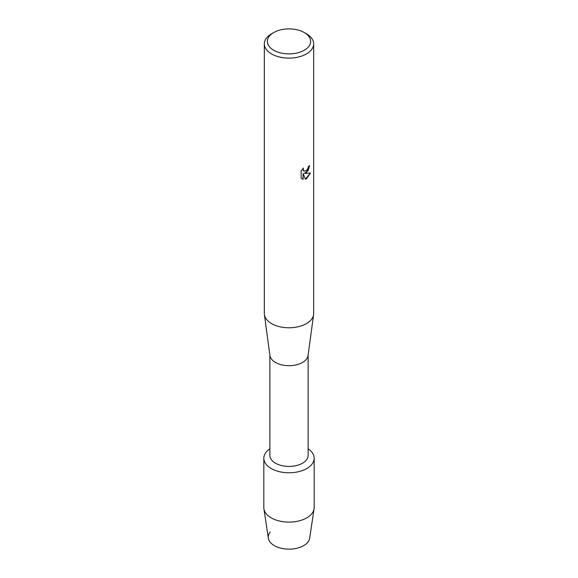 <?xml version="1.0" encoding="UTF-8"?>
<svg xmlns="http://www.w3.org/2000/svg" width="578" height="578" viewBox="0 0 578 578"><rect width="100%" height="100%" fill="white"/><g stroke="black" fill="none" stroke-linecap="round" stroke-linejoin="round"><path stroke-width="0.87" d="M314.172 458.238A25.172 14.537 180 0 1 306.802 468.52A25.172 14.537 180 0 0 308.132 448.795A25.172 14.537 180 0 1 314.172 458.238L314.172 507.571A25.172 14.537 180 0 1 314.078 508.828L309.664 538.205A20.743 11.979 180 0 1 303.667 545.639A20.743 11.979 180 0 1 277.035 546.954A20.743 11.979 180 0 1 270.266 532.027M308.132 355.073L308.132 455.392A19.132 11.047 180 0 1 302.525 463.202A19.132 11.047 180 0 1 281.681 465.593A19.132 11.047 180 0 1 269.868 455.392L269.868 355.073M306.802 468.52A25.172 14.537 180 0 1 271.906 468.91A25.172 14.537 180 0 1 269.868 448.795A25.172 14.537 180 0 0 263.828 458.238A25.172 14.537 180 0 0 279.369 471.67A25.172 14.537 180 0 0 306.802 468.52M304.31 32.563L306.441 33.791A24.673 14.24 180 0 1 313.673 43.863L313.673 313.536A24.673 14.24 180 0 1 313.594 314.649L308.074 355.506A19.132 11.047 180 0 1 302.525 362.457A19.132 11.047 180 0 1 282.375 365.007A19.132 11.047 180 0 1 269.926 355.506L264.406 314.649A24.673 14.24 180 0 1 264.327 313.536L264.327 43.863A24.673 14.24 180 0 1 271.559 33.791L273.69 32.563A21.646 12.499 180 0 1 304.31 32.563A21.646 12.499 180 0 1 304.31 50.235A21.646 12.499 180 0 1 273.69 50.235A21.646 12.499 180 0 1 273.69 32.563L271.559 33.791M313.594 314.649A24.673 14.24 180 0 1 306.441 323.608A24.673 14.24 180 0 1 280.453 326.895A24.673 14.24 180 0 1 264.406 314.649M306.441 172.62L304.331 173.422L310.473 173.068L306.441 178.783L305.401 179.223L303.125 173.494L303.125 179.296L301.145 178.125L301.145 170.972L303.428 168.054L303.118 169.477L303.97 171.167L306.441 170.698L308.06 168.14L308.298 166.652A24.673 14.24 0 0 0 309.678 165.546L306.441 172.62M313.673 43.863A24.673 14.24 180 0 1 306.441 53.935A24.673 14.24 180 0 1 279.557 57.027A24.673 14.24 180 0 1 264.327 43.863M309.606 165.611L308.081 170.691L304.331 173.422M303.934 171.146L303.269 170.452L303.284 168.205M302.041 178.848L303.06 179.252L303.125 173.494M305.379 179.166L310.379 173.089M314.078 508.828A25.172 14.537 180 0 1 306.802 517.845A25.172 14.537 180 0 1 280.381 521.226A25.172 14.537 180 0 1 263.922 508.828A25.172 14.537 180 0 1 263.828 507.571L263.828 458.238M303.667 545.639A20.743 11.979 180 0 1 281.898 548.421A20.743 11.979 180 0 1 268.337 538.205L263.922 508.828"/></g></svg>
